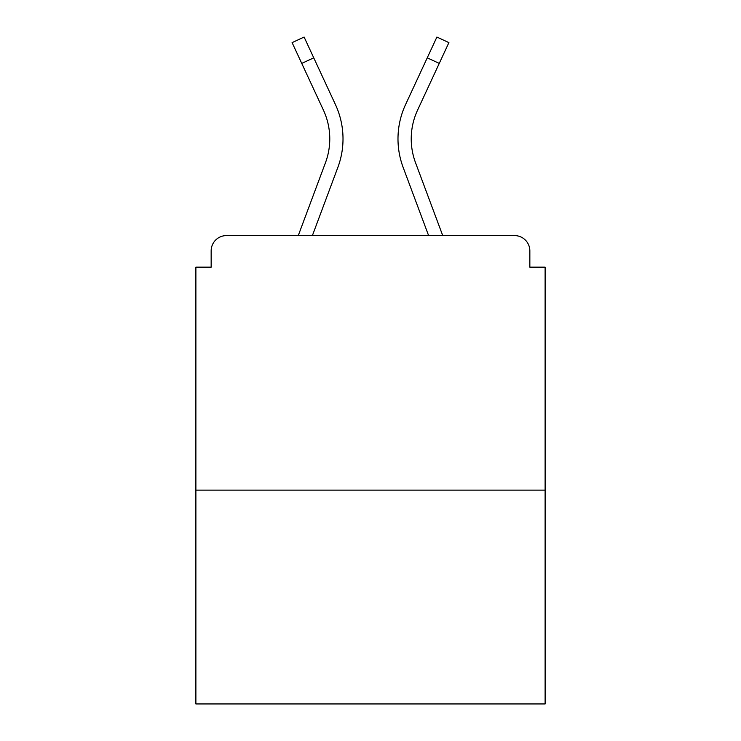 <?xml version="1.0" encoding="UTF-8"?>
<svg xmlns="http://www.w3.org/2000/svg" width="741" height="741" viewBox="0 0 741 741"><rect width="100%" height="100%" fill="white"/><g stroke="black" fill="none" stroke-linecap="round" stroke-linejoin="round"><path stroke-width="1.11" d="M529.843 267.158L529.843 250.866L529.843 267.158L545.117 267.158L545.117 703.95L195.883 703.95L195.883 267.158L211.157 267.158L211.157 250.866L211.157 267.158M545.117 490.134L195.883 490.134M529.843 250.866A15.274 15.274 0 0 0 514.569 235.592L226.431 235.592A15.274 15.274 0 0 0 211.157 250.866M514.569 235.592L449.917 235.592M291.083 235.592L226.431 235.592M337.868 167.355L312.387 235.592L337.868 167.355A81.454 81.454 0 0 0 335.441 104.583L313.749 57.835L301.744 63.402L292.102 42.617L304.106 37.05L313.749 57.835M325.466 162.724L298.262 235.592L325.466 162.724A68.218 68.218 0 0 0 329.773 138.863A68.218 68.218 0 0 1 325.466 162.724A68.218 68.218 0 0 0 329.773 138.863A68.218 68.218 0 0 1 325.466 162.724M403.132 167.355L428.613 235.592L403.132 167.355A81.454 81.454 0 0 1 405.559 104.583L436.894 37.05L448.898 42.617L417.563 110.159A68.218 68.218 0 0 0 415.534 162.724L442.738 235.592L415.534 162.724A68.218 68.218 0 0 1 411.227 138.863A68.218 68.218 0 0 0 415.534 162.724A68.218 68.218 0 0 1 411.227 138.863A68.218 68.218 0 0 0 415.534 162.724A68.218 68.218 0 0 1 411.227 138.863A68.218 68.218 0 0 0 415.534 162.724A68.218 68.218 0 0 1 411.227 138.863A68.218 68.218 0 0 0 415.534 162.724A68.218 68.218 0 0 1 411.227 138.863A68.218 68.218 0 0 0 415.534 162.724M323.437 110.159A68.218 68.218 0 0 1 329.773 138.863A68.218 68.218 0 0 0 323.437 110.159A68.218 68.218 0 0 1 329.773 138.863A68.218 68.218 0 0 0 323.437 110.159A68.218 68.218 0 0 1 329.773 138.863A68.218 68.218 0 0 0 323.437 110.159L301.744 63.402M417.563 110.159A68.218 68.218 0 0 0 411.227 138.863A68.218 68.218 0 0 1 417.563 110.159A68.218 68.218 0 0 0 411.227 138.863A68.218 68.218 0 0 1 417.563 110.159A68.218 68.218 0 0 0 411.227 138.863A68.218 68.218 0 0 1 417.563 110.159A68.218 68.218 0 0 0 411.227 138.863A68.218 68.218 0 0 1 417.563 110.159A68.218 68.218 0 0 0 411.227 138.863A68.218 68.218 0 0 1 417.563 110.159A68.218 68.218 0 0 0 411.227 138.863M439.256 63.402L427.251 57.835"/></g></svg>
